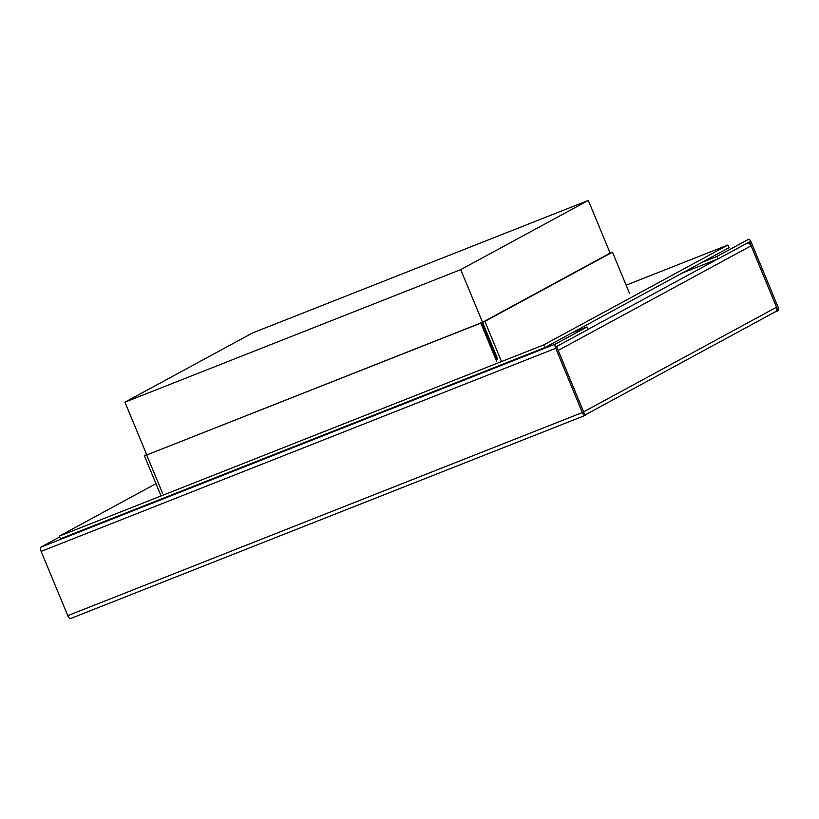 <?xml version="1.0" encoding="UTF-8"?>
<svg xmlns="http://www.w3.org/2000/svg" width="819" height="819" viewBox="0 0 819 819"><rect width="100%" height="100%" fill="white"/><g stroke="black" fill="none" stroke-linecap="round" stroke-linejoin="round"><path stroke-width="1.23" d="M584.95 415.489L70.526 618.55A3.87 1.433 68.5 0 1 70.475 618.57A3.87 1.433 68.5 0 1 67.782 615.663L41.155 551.392A3.87 1.433 -111.5 0 1 40.95 547.133L555.487 344.031L586.916 326.986L571.877 332.923M586.916 326.986L587.95 329.484L556.521 346.529L585.073 415.448A3.87 1.433 -111.5 0 1 585.012 415.468A3.87 1.433 -111.5 0 1 582.319 412.561L555.702 348.29A3.87 1.433 68.5 0 1 555.487 344.031M584.94 415.049L775.04 311.937A3.87 3.593 -118.5 0 0 776.535 307.217L751.105 245.802L558.179 350.44A3.87 3.593 -118.5 0 0 557.022 348.853M583.906 412.96A3.87 3.593 61.5 0 0 583.619 411.855L558.179 350.44M748.525 239.332A3.87 1.433 68.5 0 1 751.218 242.24L777.845 306.511A3.87 1.433 -111.5 0 1 778.05 310.77L749.528 241.851L718.079 258.896L717.045 256.398L748.474 239.353A3.87 1.433 68.5 0 1 748.525 239.332L748.474 239.353M774.866 312.029L778.019 310.78M746.559 243.448A3.87 3.593 61.5 0 1 751.105 245.802M59.674 536.977L40.95 547.133M702.016 262.336L717.045 256.398M682.329 273.014L718.079 258.896M146.632 454.565L144.41 455.773L146.796 454.944L124.938 402.18L252.528 332.964L588.318 200.43L610.135 253.091L612.469 252.17L484.879 321.376L501.208 360.821M144.41 455.773L160.749 495.208M629.483 293.233L612.469 252.17M610.135 253.091L482.534 322.307L497.696 358.906L496.857 359.234L481.705 322.635L480.814 323.116L496.642 361.322M482.534 322.307L484.879 321.376M162.52 493.202L146.693 454.995L480.814 323.116M481.705 322.635L146.693 454.995M155.979 483.681L59.316 536.117L543.785 344.881L727.886 245.024L626.146 285.176M497.696 358.906L460.718 269.635L588.318 200.43M460.718 269.635L124.938 402.18M59.316 536.117L60.432 538.789L544.901 347.563L543.785 344.881M727.886 245.024L728.992 247.696L544.901 347.563M583.619 411.855L776.535 307.217M750.327 242.721L748.494 243.448M67.782 615.663L582.319 412.561M41.155 551.392L555.702 348.29M717.7 259.05L587.929 329.443M70.475 618.57L585.012 415.468"/></g></svg>
